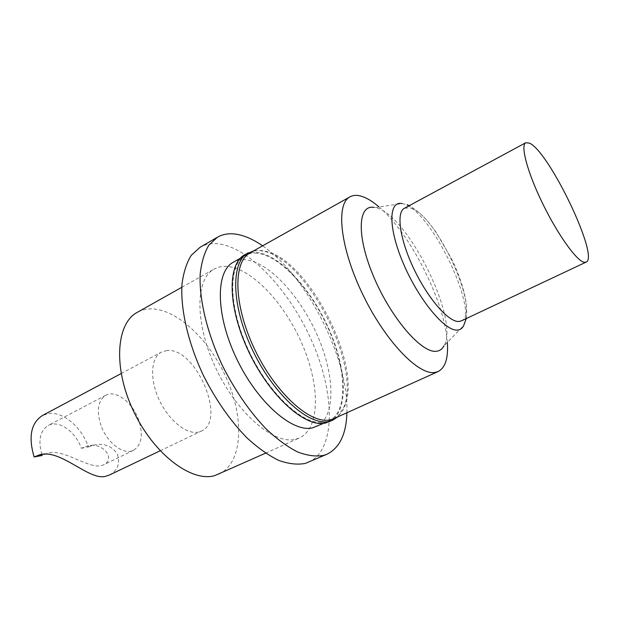 <?xml version="1.0" encoding="UTF-8"?>
<svg xmlns="http://www.w3.org/2000/svg" width="619" height="619" viewBox="0 0 619 619"><rect width="100%" height="100%" fill="white"/><g stroke="black" fill="none" stroke-linecap="round" stroke-linejoin="round"><path stroke-width="0.46" stroke-dasharray="3.1 2.32" d="M41.813 454.454C37.968 440.395 40.096 430.747 48.181 425.516C58.658 419.558 75.65 431.575 81.321 448.272L86.188 446.423C101.485 440.612 116.697 458.408 103.683 464.753C91.063 471.724 63.138 447.05 47.145 453.549L42.162 455.476L41.837 454.524M101.005 425.524C96.34 410.606 97.934 400.524 105.787 395.27C115.707 389.599 132.505 402.412 138.555 419.574C143.453 434.584 141.782 444.813 133.565 450.261C124.009 455.576 107.079 443.049 101.005 425.524M81.321 448.272L88.463 446.964C81.576 427.164 63.123 411.318 48.568 413.562L42.417 415.519M166.991 350.547L161.451 352.087C150.966 357.411 149.458 378.712 158.936 399.325C168.291 419.991 186.273 434.662 198.126 432.155L201.353 431.095C227.173 420.425 195.496 346.965 166.991 350.547M88.463 446.964L93.299 445.123C103.969 442.879 111.993 445.897 117.362 454.168C120.334 463.391 117.78 470.301 109.702 474.889M218.902 474.162C242.13 463.43 244.575 421.16 227.97 381.683C211.574 342.129 178.086 308.974 151.09 308.873C146.022 308.896 141.395 310.073 137.201 312.402M226.902 266.387C222.182 266.093 217.934 266.99 214.159 269.087C195.14 278.906 194.559 323.807 216.186 368.916C237.611 414.103 274.519 445.046 295.65 439.227L299.434 437.943C320.34 428.209 320.046 385.49 302.397 344.644C284.933 303.72 252.041 268.205 226.902 266.387M308.602 462.231C335.684 449.812 335.096 395.572 313.222 344.311C291.557 292.942 250.502 247.407 217.911 243.785C211.272 243.135 205.322 244.304 200.053 247.291M346.911 412.741C349.039 359.02 307.117 276.004 262.611 245.828M316.386 426.584C335.962 417.446 335.08 376.143 317.764 336.365C300.625 296.524 268.971 261.783 245.225 259.779C240.814 259.446 236.86 260.243 233.355 262.185M256.962 253.217C252.614 252.838 248.722 253.597 245.279 255.492C227.73 264.475 228.218 307.875 249.418 352.041C270.426 396.284 305.593 427.218 325.215 422.158L328.851 420.959C348.04 411.983 346.733 370.626 329.254 330.647C311.953 290.605 280.407 255.5 256.962 253.217M329.192 421.802C348.582 412.741 347.251 370.982 329.625 330.631C312.169 290.218 280.33 254.757 256.637 252.42C252.235 252.026 248.289 252.792 244.799 254.719M337.649 416.927L344.234 406.304C360.335 365.195 308.85 263.245 266.201 251.809L259.988 250.548L253.751 250.803M333.927 418.614C339.111 416.177 342.88 411.612 345.232 404.911C361.14 364.274 310.065 263.152 267.919 251.832L261.775 250.587C257.458 250.177 253.589 250.919 250.184 252.8M401.994 203.574L402.613 203.705C428.665 207.806 476.653 303.604 463.646 325.648L444.063 345.735C459.956 319.342 406.265 212.093 374.959 207.551L401.994 203.574L407.093 204.781M461.287 320.921C482.069 312.951 435.188 211.528 409.438 207.783L404.4 208.278M447.328 342.384C444.798 301.615 410.149 233.007 378.836 206.777M105.787 395.27L48.181 425.516M121.154 373.559L161.451 352.087M160.151 450.787L201.353 431.095M181.793 287.309L214.159 269.087M265.566 453.178L299.434 437.943M240.234 258.324L245.279 255.492M323.575 423.342L328.851 420.959M267.919 251.832L266.201 251.809M345.232 404.911L344.234 406.304M466.231 318.592C468.204 303.666 463.383 283.881 451.769 259.222L435.822 231.839C427.118 220.434 422.878 214.058 409.205 205.686M133.565 450.261L103.69 464.761M93.299 445.123L86.188 446.423M47.145 453.549L43.191 454.276"/><path stroke-width="0.93" d="M121.154 373.559L42.417 415.519C30.981 423.056 28.219 436.867 34.122 456.954L42.162 455.476M160.151 450.787L109.702 474.889L106.182 476.104C89.662 481.83 59.981 447.63 39.136 455.019L34.122 456.954M181.793 287.309L137.201 312.402C116.155 323.428 112.929 367.825 133.433 410.939C153.713 454.153 191.503 482.534 214.723 475.64L265.566 453.178M262.611 245.828C252.862 239.066 243.615 235.127 234.88 234.021C228.365 233.255 222.538 234.33 217.408 237.239L200.053 247.291L191.263 255.307C186.574 262.835 183.487 272.507 181.978 284.307C180.415 309.446 188.145 343.181 203.558 375.795C216.085 400.423 230.616 421.183 247.159 438.066C257.991 447.963 268.522 455.406 278.751 460.404C288.562 463.91 297.406 464.915 305.275 463.422L326.994 454.222C339.622 447.916 346.269 434.089 346.911 412.741M217.408 237.239L208.889 245.124C204.394 252.591 201.492 262.232 200.185 274.039C198.993 299.201 207.056 333.154 222.67 366.092C235.328 390.984 249.898 412.014 266.371 429.184C277.157 439.258 287.595 446.864 297.7 452.009C307.38 455.661 316.061 456.783 323.752 455.383L326.994 454.222M240.234 258.324L233.355 262.185C215.466 271.362 215.528 314.7 236.559 358.571C257.396 402.512 292.717 433.052 312.688 427.822L323.575 423.342M253.751 250.803L244.799 254.719C227.08 263.795 227.575 307.635 249 352.25C270.24 396.941 305.763 428.155 325.555 423.009L332.751 420.2L337.649 416.927M248.204 252.807C230.585 261.822 231.204 305.678 252.676 350.385C273.962 395.162 309.438 426.483 329.138 421.392L332.751 420.2M378.836 206.777C371.88 200.811 365.543 197.159 359.825 195.821C356.033 194.977 352.737 195.325 349.936 196.865L250.184 252.8C232.775 261.698 233.44 305.097 254.695 349.364C275.764 393.692 310.846 424.781 330.314 419.798L333.927 418.614L438.151 371.532C445.378 367.725 448.442 358.014 447.328 342.384M349.936 196.865C335.56 203.976 340.079 247.732 362.773 294.474C385.32 341.278 418.808 375.818 435.142 372.421L438.151 371.532M374.209 207.419C357.712 204.193 356.25 236.179 374.008 277.498C391.556 318.839 422.003 353.642 436.496 351.244C439.823 350.849 442.345 349.008 444.063 345.735M525.779 142.734L404.4 208.278C395.982 212.363 399.851 239.754 414.072 269.304C428.193 298.884 448.744 322.275 458.834 321.501L461.287 320.921L586.085 262.131C599.881 257.45 549.038 151.229 529.423 143.121L525.779 142.734C520.2 145.241 527.489 172.639 542.848 203.968C558.137 235.297 577.14 261.535 584.382 262.324L586.085 262.131M401.994 203.574C388.299 200.664 388.144 228.566 403.82 264.561C419.318 300.555 445.27 331.467 457.402 330.074C460.18 329.873 462.261 328.403 463.646 325.648L466.231 318.592M409.205 205.686L407.093 204.781M43.191 454.276L39.136 455.011"/></g></svg>
